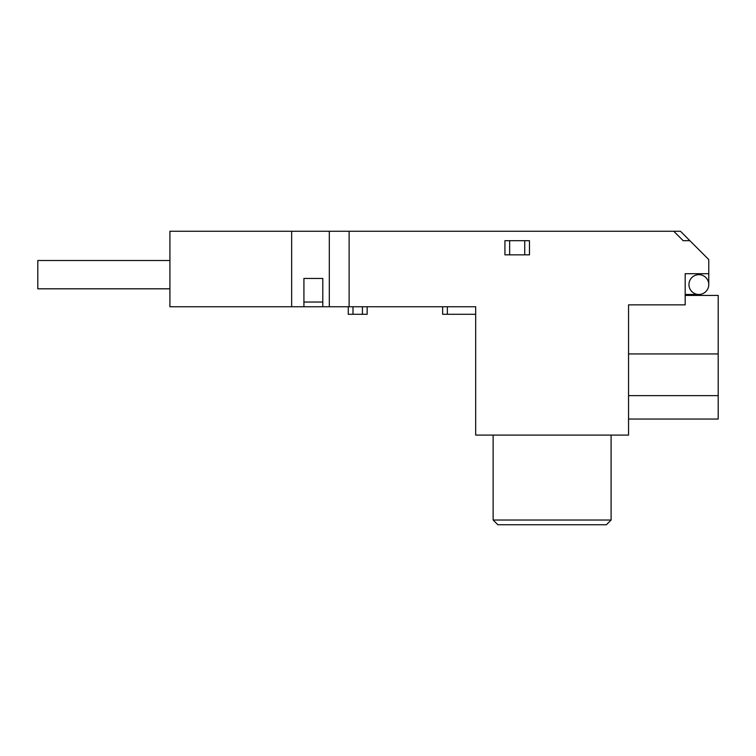 <?xml version="1.0" encoding="UTF-8"?>
<svg xmlns="http://www.w3.org/2000/svg" width="756" height="756" viewBox="0 0 756 756"><rect width="100%" height="100%" fill="white"/><g stroke="black" fill="none" stroke-linecap="round" stroke-linejoin="round"><path stroke-width="1.13" d="M322.793 306.747L322.793 278.444L303.921 278.444L303.921 306.747L349.121 306.747L349.121 231.26L673.757 231.26L683.188 240.691L689.888 240.691L680.457 231.26L673.757 231.26M291.655 231.26L291.655 306.747L169.92 306.747L169.92 231.26L329.304 231.26L329.304 306.747M291.655 306.747L303.921 306.747M349.121 306.747L475.675 306.747L475.675 435.097L628.548 435.097L628.548 304.866L685.172 304.866L685.172 273.719L708.759 273.719L708.759 259.563L689.888 240.691M329.304 231.26L349.121 231.26M685.172 294.481L698.856 294.481A9.913 9.913 0 0 0 707.436 279.616A9.913 9.913 0 0 0 690.275 279.616A9.913 9.913 0 0 0 698.856 294.481M708.759 284.577L708.759 273.719M611.094 435.097L611.094 520.024L493.129 520.024L493.129 435.097M611.094 520.024L606.369 524.74L497.845 524.74L493.129 520.024M475.675 314.298L447.363 314.298L447.363 306.747M447.363 314.298L442.638 314.298L442.638 306.747M362.426 306.747L362.426 314.298L367.151 314.298L367.151 306.747M362.426 314.298L352.995 314.298L352.995 306.747M352.995 314.298L348.27 314.298L348.27 306.747M169.92 288.82L37.8 288.82L37.8 260.508L169.92 260.508M628.548 395.634L718.2 395.634L718.2 295.426L685.172 295.426M718.2 395.634L718.2 419.051L628.548 419.051M509.648 254.848L504.923 254.848L504.923 240.691L509.648 240.691L509.648 254.848L529.465 254.848L529.465 240.691L509.648 240.691M303.921 302.031L322.793 302.031M718.2 353.94L628.548 353.94M524.74 240.691L524.74 254.848"/></g></svg>
